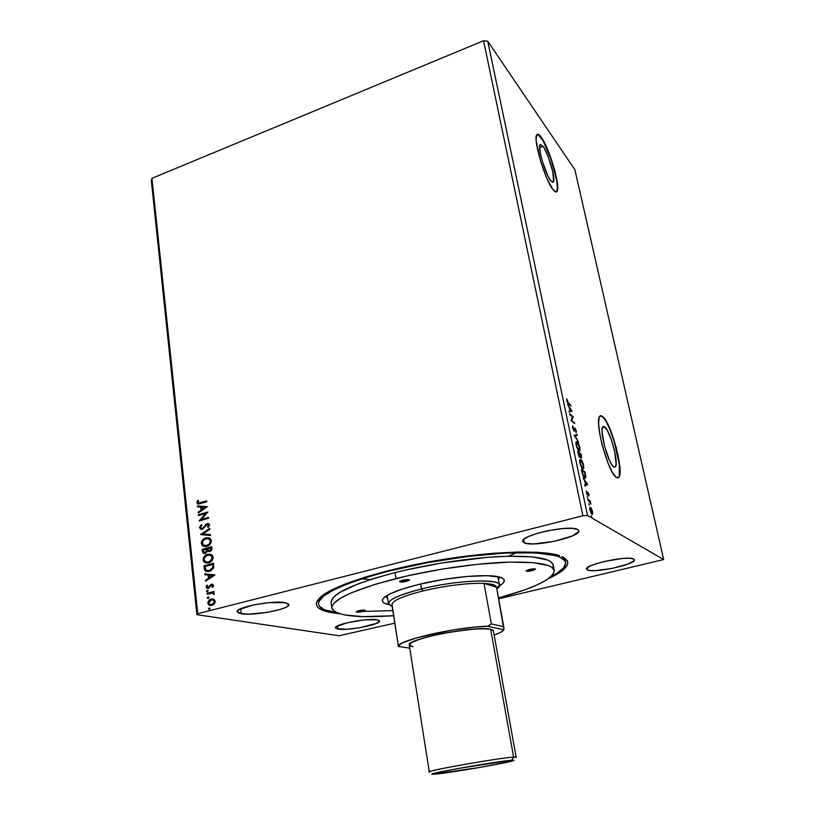 <?xml version="1.0" encoding="UTF-8"?>
<svg xmlns="http://www.w3.org/2000/svg" width="815" height="815" viewBox="0 0 815 815"><rect width="100%" height="100%" fill="white"/><g stroke="black" fill="none" stroke-linecap="round" stroke-linejoin="round"><path stroke-width="1.22" d="M543.055 146.354L539.622 147.637L543.055 146.354L544.308 148.35L548.383 157.275L552.733 171.588L553.66 181.195L552.56 182.285L550.563 180.482C545.133 173.697 537.258 146.466 540.172 144.53L543.055 146.354C548.577 153.699 556.105 179.993 553.273 182.061L550.563 180.482L547.965 176.03L542.596 162.114L540.671 154.84L539.622 146.731L540.294 144.418L543.055 146.354M604.791 426.907L602.407 427.569L603.783 426.347L607.236 430.228L611.281 439.54L614.602 451.204L616.12 463.959L615.335 466.934L613.583 466.863C608.061 463.552 598.974 429.25 602.906 426.642L604.791 426.907C610.415 431.003 619.115 464.143 615.284 466.985L613.583 466.863L612.422 465.66L609.763 461.086L604.526 446.253L602.051 431.777L602.407 427.58L604.791 426.907M617.872 477.906L618.412 477.529C624.198 473.087 611.128 423.179 602.54 416.659L602.845 416.567C611.423 423.097 624.504 473.016 618.728 477.447L616.211 477.315L617.689 477.916L618.84 477.315L620.011 472.71L619.583 464.295L616.221 447.466L608.591 425.674L604.608 418.604L601.307 415.67L600.074 415.956L599.188 417.443L598.618 423.769L599.728 433.763L602.366 445.887L608.245 463.725L612.493 472.568L616.211 477.315C607.868 472.588 593.891 419.98 599.911 416.108L602.845 416.567L600.431 415.731M538.002 134.455L543.034 140.649L551.144 159.587L556.686 180.512L557.429 187.959L556.584 191.77C560.852 188.56 549.544 148.962 541.129 137.592L541.405 137.491C549.819 148.86 561.127 188.469 556.869 191.668C556.013 192.564 554.669 191.8 552.825 189.365L555.84 192.014L557.48 190.282L557.531 184.536L554.76 170.478L551.419 159.485L545.327 144.428L539.713 135.392L537.177 134.414L536.127 137.867L536.229 141.148L540.651 161.36L546.722 178.006L552.825 189.365C544.614 179.28 532.501 137.511 536.953 134.618C537.9 133.66 539.387 134.618 541.405 137.491L541.129 137.592C539.51 135.28 538.216 134.2 537.248 134.373M338.011 629.119L335.423 627.876C333.651 624.402 368.349 617.689 377.284 619.808L364.417 619.899L347.312 622.731L336.381 626.572L335.525 627.418L336.371 628.701L346.915 629.251L359.232 627.805L376.561 623.353L379.484 620.847L377.284 619.808L379.515 620.979C381.002 624.484 347.618 630.993 338.011 629.119L337.553 625.9L338.011 629.119M524.31 542.851L522.782 541.405C519.736 535.312 569.94 524.33 577.57 529.516L572.364 528.385L563.715 528.466L547.374 530.799L536.79 533.468L528.456 536.545L523.648 539.52L523.026 541.955L526.582 543.483L533.693 543.911L553.915 541.435L572.405 535.934L578.609 531.645L578.63 530.473L577.57 529.516L578.732 530.759C581.166 536.973 533.193 547.537 524.31 542.851L523.668 539.51L524.31 542.851M587.472 569.98L586.545 569.104C584.039 564.673 628.202 555.168 633.673 559.029L629.618 558.265L622.538 558.458L604.037 561.515L592.169 565.121L587.635 567.454L586.617 569.318L589.204 570.429L594.93 570.643L612.014 568.442L628.243 563.97L634.141 560.618L633.673 559.029L634.386 559.773C636.403 564.316 593.891 573.495 587.472 569.98L587.055 567.953L587.472 569.98M241.22 613.736L237.175 611.77C235.189 607.267 273.555 600.003 285.291 602.703L269.266 602.611L253.995 604.842L239.366 609.416L237.165 611.576L238.938 613.196L248.106 614.153L267.014 612.422L280.289 609.437L286.248 607.134L288.775 604.975L288.581 604.047L285.291 602.703L288.816 604.557C290.446 609.08 253.811 616.12 241.22 613.736L240.639 608.764L241.22 613.736M318.543 604.129L319.113 598.393L318.533 603.049M331.532 612.656C315.354 609.651 312.216 604.017 322.119 595.765C336.748 584.375 384.415 569.339 438.185 560.262C491.944 551.154 541.904 549.677 559.467 555.626L551.887 553.813L536.8 552.244L517.28 552.03L494.094 553.242L468.279 555.85L441.109 559.773L413.969 564.805L388.266 570.683L365.242 577.091L345.968 583.713L331.206 590.223L321.416 596.325L316.75 601.776L316.322 604.19L317.106 606.391L319.083 608.347L326.357 611.484L339.56 613.766L331.532 612.656L331.98 611.933L331.532 612.656M197.76 613.695L151.947 178.332L483.56 40.75L582.908 515.773L197.76 613.695L196.894 614.683L339.03 635.761L394.776 623.159L339.03 635.761L196.894 614.683L151.325 180.543L196.894 614.683L197.76 613.695L582.908 515.773L483.56 40.75L487.737 41.198L574.901 169.754L663.675 559.559L587.503 515.467L487.737 41.198L587.503 515.467L582.908 515.773L587.503 515.467L663.675 559.559L574.901 169.754L487.737 41.198L483.56 40.75L151.947 178.332L197.76 613.695M198.514 515.549L205.563 513.511L199.105 520.979L208.599 518.248L208.508 517.413L201.427 519.45L207.907 511.973L198.432 514.713L198.514 515.549L205.563 513.511L199.105 520.979L208.599 518.248L208.508 517.413L201.427 519.45L207.907 511.973L198.432 514.713L198.514 515.549M200.572 534.548L210.514 535.526L210.413 534.599L202.874 533.968L209.822 529.261L209.72 528.344L200.572 534.548L209.75 528.66L200.572 534.548L210.514 535.526L210.413 534.599L202.874 533.968L209.822 529.261L209.72 528.344L200.572 534.548M202.171 549.351L202.996 552.927L205.411 553.416L207.672 551.001L209.241 551.572L211.136 550.767L211.92 549.361L211.747 546.702L202.171 549.351L211.768 546.885L202.171 549.351L203.546 553.314L205.411 553.416L207.672 551.001L209.822 551.47L211.92 548.261L211.747 546.702L202.171 549.351M204.239 568.422L204.748 570.255L206.042 571.366L210.708 570.958L213.591 568.055L213.581 563.226L203.954 565.834L204.239 568.422L204.331 565.916L204.239 568.422L205.9 571.305L209.394 571.437L213.713 567.678L213.581 563.226L203.954 565.834L213.601 563.409L204.331 565.916L204.239 568.422M213.785 599.249L210.545 599.259L208.049 601.694L208.355 604.516L210.596 605.596L213.764 604.496L215.221 602.03L214.304 599.575L211.177 599.045C209.16 599.555 208.059 600.93 207.866 603.192L209.445 605.321L211.869 605.453L214.304 603.956L215.221 601.297L213.785 599.249M206.929 593.289L207.02 594.155L211.839 593.045L213.082 593.279L213.428 594.298L214.396 593.982L213.061 592.587L214.111 592.311L214.009 591.445L206.929 593.289L214.029 591.598L206.929 593.289L207.02 594.155L212.929 593.198L214.223 594.522L214.396 593.799L213.061 592.587L214.111 592.311L214.009 591.445L206.929 593.289M213.469 585.384L212.715 584.294L211.156 584.314L207.835 587.635L206.99 586.831L207.601 585.445L206.898 585.119L206.164 587.36L206.969 588.359L208.375 588.45L211.391 585.139L212.562 585.486L211.982 586.983L212.644 587.33L213.428 585.924L212.684 584.274L211.431 584.223L208.895 587.207L207.519 587.554L206.99 586.831L207.601 585.445L206.898 585.119L206.134 587.157L207.02 588.379L208.375 588.45L211.564 585.089L212.603 585.669L211.982 586.983L212.644 587.33L213.469 585.384M200.398 502.835L198.239 503.028L198.514 500.553L197.75 500.339L196.884 502.692L198.279 504.098L206.786 501.826L206.694 500.991L198.29 503.059L198.514 500.553L197.75 500.339L196.884 502.692L197.627 503.915L206.786 501.826L206.694 500.991L200.398 502.835M214.865 574.86L204.82 573.841L204.922 574.779L208.131 575.105L208.477 578.253L205.512 580.229L205.614 581.166L214.885 575.003L204.82 573.841L204.922 574.779L208.131 575.105L208.477 578.253L205.512 580.229L205.614 581.166L214.885 575.003L204.82 573.841L214.875 574.901M207.825 590.406L206.582 591.293L207.468 591.812L207.835 590.386L206.623 590.967L207.601 591.761L208.161 590.722L207.305 590.366L207.856 590.396M209.73 607.97L208.487 608.876L209.374 609.396L209.72 607.959L208.528 608.54L209.088 609.426L210.056 608.795L209.74 607.97M208.548 597.049L207.305 597.955L208.192 598.475L208.915 597.538L207.519 597.344L207.631 598.434L208.701 598.159L208.803 597.242L208.029 597.028L208.569 597.059M205.013 562.625L206.134 562.982L203.067 559.925L205.013 562.625L208.579 562.819C211.36 562.116 212.888 560.211 213.163 557.103L211.299 554.495L206.745 554.577L203.343 557.918L203.76 561.678L205.166 562.696L207.703 563.002L211.798 560.883L213.153 558.132L212.43 555.372L210.545 554.22L207.591 554.282L210.606 554.231M203.149 546.121L204.219 546.478L201.285 543.493L203.149 546.121L206.776 546.325C209.537 545.612 211.054 543.707 211.329 540.63L209.547 538.073L204.952 538.155L201.57 541.496L201.988 545.225L203.373 546.223L205.91 546.508L209.975 544.379L211.329 541.649L210.606 538.909L208.742 537.778L205.798 537.859L208.895 537.818M199.583 527.682L200.633 529.159L202.395 529.261L207.285 524.402L208.559 524.921L207.55 526.979L208.212 527.468L209.547 524.646L208.681 523.617L206.776 523.709L203.22 527.875L201.662 528.477L200.551 527.346L201.947 525.186L201.387 524.636L199.573 527.213L199.95 527.784L201.611 524.86L199.583 527.682L200.572 529.129L202.395 529.261L207.285 524.402L208.609 525.166L207.55 526.979L208.212 527.468L209.587 524.891L208.772 523.668L207.153 523.576L202.324 528.415L201.193 528.334L200.551 527.346L201.947 525.186L201.387 524.636L199.583 527.682M207.326 506.686L197.485 505.972L197.576 506.879L200.724 507.103L201.061 510.149L198.147 512.136L198.249 513.043L207.326 506.686L197.485 505.972L197.576 506.879L200.724 507.103L201.061 510.149L198.147 512.136L198.249 513.043L207.326 506.686M498.658 598.791L663.675 559.559L498.658 598.791M591.609 508.815L590.091 507.266L589.775 509.243L590.926 512.93L592.403 514.367L592.709 512.36L591.609 508.815L589.968 507.348L589.907 510.027L592.505 514.296L591.609 508.815M587.676 499.289L590.916 504.169L590.264 500.899L587.676 499.289L590.549 503.548L590.264 500.899L587.676 499.289M588.929 494.43L587.778 492.158L587.014 493.9L586.158 490.834L587.106 494.736L587.727 494.96L588.094 493.156L588.95 495.999L588.929 494.43L587.88 492.209L587.177 494.063L586.158 490.834L587.391 495.011L587.951 493.156L588.95 495.999L588.929 494.43M581.961 472.211L583.459 476.561L585.425 478.201L584.925 471.865L581.36 469.399L581.961 472.211C582.776 475.542 583.683 477.478 584.681 478.038L585.527 478.11L585.791 476.459L584.925 471.865L581.36 469.399L581.961 472.211M577.58 451.469L579.078 456.675L579.964 457.541L580.219 456.217L581.553 457.959L581.156 454.098L577.58 451.469L579.699 457.449L580.219 456.217L581.604 457.918L581.156 454.098L577.58 451.469M574.178 435.393L578.609 442.097L575.064 436.147L577.183 435.373L576.979 434.385L574.208 435.546L578.609 442.097L575.064 436.147L577.183 435.373L576.979 434.385L574.178 435.393M569.817 414.774L572.517 416.974L571.06 420.662L574.677 423.566L571.794 420.499L573.251 416.822L569.634 413.867L569.817 414.774L572.578 417.015L573.251 416.822L569.634 413.867L569.817 414.774M568.34 403.028L566.72 398.841L567.637 402.987L570.938 405.952L570.755 405.055L567.79 403.191L568.34 403.028L566.72 398.841L566.761 400.685L568.493 403.894L570.938 405.952L570.755 405.055L568.34 403.028M572.048 411.157L567.627 404.393L569.257 407.551L569.95 410.841L569.043 411.076L569.247 412.064L572.048 411.157L571.407 411.483L572.048 411.157L567.627 404.393L569.257 407.551L569.95 410.841L569.043 411.076L569.247 412.064L572.048 411.157M572.497 427.794L574.168 431.155L575.4 429.189L576.174 432.633L575.329 428.425L574.565 428.109L573.903 430.208L572.731 425.766L572.446 427.549L574.005 431.064L575.227 428.996L576.174 432.633L576.297 430.84L575.013 428.079L573.821 430.157L572.731 425.766L572.497 427.794M577.03 441.791L576.215 441.679L575.879 443.075L576.735 447.14L578.65 450.664L579.985 450.766L579.608 446.63L577.917 442.8L576.195 441.689L576.124 444.97C577.02 448.26 577.978 450.257 578.986 450.96L579.822 451.052L579.883 447.72C578.986 444.481 578.039 442.504 577.03 441.791M580.789 459.528L579.974 459.466L579.648 460.913L580.514 465.019L582.43 468.503L583.754 468.533L583.509 464.876L581.482 460.241L579.974 459.466L579.903 462.839C580.8 466.149 581.757 468.126 582.766 468.788L583.571 468.849L583.632 465.426C582.735 462.166 581.788 460.2 580.789 459.528M587.574 484.375L583.204 478.11L584.834 481.145L585.557 484.568L584.671 485.068L584.895 486.086L587.615 484.528L586.922 484.711L587.574 484.375L583.204 478.11L584.834 481.145L585.557 484.568L584.671 485.068L584.895 486.086L587.574 484.375M587.299 496.457L587.727 498.047L587.299 496.457M588.837 503.711L589.255 505.31L588.837 503.711M591.344 515.6L591.772 517.199L591.344 515.6M151.325 180.543L151.947 178.332L151.325 180.543M548.923 578.355L562.747 570.286L567.311 565.06L567.851 562.645L567.179 560.425L562.065 556.604C572.548 562.075 568.167 569.328 548.923 578.355M563.165 557.124L565.172 560.221L564.724 558.02L565.6 562.36C566.16 566.537 561.372 571.244 551.235 576.48L556.889 573.261L563.501 567.912L565.681 563.053L564.999 560.863L559.936 557.124L555.535 555.616L535.058 552.865L504.882 553.079L467.79 556.421L427.732 562.615L389.295 570.969C427.08 561.423 473.943 554.373 508.794 552.896C544.471 551.857 563.409 555.005 565.6 562.36M516.69 552.641L508.417 556.217M370.53 579.547L361.534 578.894M619.308 475.634L619.278 464.377L614.225 441.608L610.343 430.514L606.248 421.763L604.312 418.686L601.001 415.762M570.103 405.249L570.755 405.055L570.103 405.249M569.043 411.096L569.95 410.841L569.043 411.096M570.877 410.597L571.376 411.351L570.877 410.597M569.563 410.943L571.193 410.505L569.573 410.954L571.193 410.505L570.245 410.76L569.716 408.244L571.193 410.505L569.716 408.244L570.245 410.76L569.573 410.954M573.291 417.015L572.578 417.015L573.291 417.015L571.121 420.693L573.291 417.015M574.483 422.659L571.121 420.693L574.483 422.659L573.811 422.873L571.121 420.693L572.517 416.974L571.06 420.662L574.677 423.566L574.483 422.659M572.364 426.775L573.067 426.642L572.364 426.775M574.473 428.395L574.891 428.996L574.473 428.395M574.331 429.332L574.881 429.179L574.331 429.332M574.076 430.177L574.758 430.014L573.923 430.992L574.076 430.167M576.307 434.629L576.5 435.567L577.183 435.373L574.667 436.229L576.5 435.567L576.307 434.629M579.455 450.125L579.231 451.113L579.455 450.125M575.879 442.8L577.224 442.708L579.526 447.486L579.465 450.104L578.263 450.186L578.793 450.043L576.195 445.296L576.551 442.627M578.579 450.41L579.108 450.206M578.905 450.114L576.704 446.1L576.327 443.197L576.979 442.555L579.424 447.058L579.659 449.686L578.925 450.125M577.754 452.294L581.156 454.098L580.494 454.393L577.754 452.294M581.024 457.062L581.054 457.745L581.024 457.062M579.547 456.604L579.547 457.307L579.547 456.604M579.139 456.634L578.141 452.671L579.475 453.649L579.434 456.461L578.141 452.671L579.944 454.383L579.608 456.583M580.983 454.75L581.248 457.001L580.596 457.083L579.547 453.996L580.983 454.75L581.014 456.971L579.842 453.914L580.983 454.75M583.204 467.922L582.98 468.91L583.204 467.922M582.348 468.197L582.847 468.004L582.012 468.014L582.562 467.861L579.964 463.144L580.331 460.394L580.983 460.455L583.285 465.202L583.224 467.902L581.706 466.852L580.178 462.645L580.514 460.292L583.061 464.326L583.459 467.178L582.817 467.993M581.533 470.173L584.925 471.865L584.274 472.201L581.533 470.173M585.129 477.203L584.925 478.181L585.129 477.203M581.93 470.581L584.763 472.537L585.16 477.172L583.917 477.264L584.487 477.111L582.46 474.218L581.635 470.663L584.763 472.537L585.027 477.264L583.326 475.583L581.93 470.581M586.515 484.018L586.892 484.558L586.515 484.018M586.749 483.886L585.537 484.487L584.987 481.869L586.749 483.886L585.832 484.405L585.282 481.787L586.749 483.886M587.136 494.114L587.839 494.002L587.116 494.746L587.136 494.114M587.452 492.657L587.778 493.207L587.452 492.657M587.829 500.003L590.264 500.899L589.653 501.449L587.829 500.003M590.916 504.169L590.569 503.578L590.916 504.169M592.077 513.409L591.996 514.092L592.699 513.919L591.934 514.275L592.077 513.409L591.232 513.481L591.772 513.348L589.968 510.282L590.702 508.285L592.261 511.423L592.189 513.338L590.376 510.822L590.539 508.214L592.108 510.811L592.087 513.409M589.866 507.501L590.508 507.338L589.866 507.501M589.846 507.551L590.457 508.214L589.846 507.551M198.096 504.078L196.884 502.692L197.75 500.339L198.514 500.563L197.271 502.172L198.096 504.078M198.666 503.171L200.032 503.15M205.951 580.942L205.512 580.229L208.844 578.324L208.508 575.176L208.844 578.324L205.879 580.3L205.951 580.942M205.288 574.82L205.197 573.923L205.288 574.82M209.801 577.692L212.909 575.624L209.801 577.692L212.909 575.624L209.424 577.621L209.16 575.207L212.542 575.553L209.16 575.207L209.801 577.692M212.837 585.404L212.715 587.238L211.982 586.983L212.98 585.741L212.267 585.119M207.591 588.522L206.134 587.157L207.204 585.262L206.49 586.953L207.02 588.379M207.927 587.635L209.261 587.279L210.372 584.793L212.532 584.223M212.46 584.212L210.739 584.864L208.783 587.605M213.194 593.228L214.243 594.492L212.715 593.126M207.377 594.064L207.295 593.361L207.377 594.064M209.211 605.046L210.413 605.576L208.243 603.253C208.426 600.991 209.537 599.616 211.543 599.117L213.061 598.984M212.878 598.974L210.311 599.616L208.854 600.971L208.222 603.069L208.874 604.74M212.145 604.649L210.637 604.679L212.145 604.649L214.722 601.592L213.907 603.62L212.145 604.649M212.776 599.881L214.722 601.592L211.768 604.587L209.863 604.486L208.742 602.968L211.258 599.922L213.163 600.013L214.722 601.592L212.776 599.881M206.939 571.621L204.606 568.503L205.237 570.531L206.939 571.621M210.392 570.418L213.123 567.546L213.051 564.438L212.746 567.464L209.302 570.582L206.643 570.51L205.625 569.573L205.034 566.425L213.051 564.438L212.919 568.167L210.739 570.266M207.428 570.745L209.669 570.653L207.631 570.795M207.591 554.282C204.871 554.995 203.353 556.879 203.067 559.925L203.434 560.007C203.73 556.961 205.237 555.076 207.968 554.373L207.591 554.282M209.7 554.139L206.287 555.076L204.188 557.093L203.434 560.007L204.779 562.36M208.854 562.044L206.49 562.095L208.854 562.044C211.054 561.484 212.287 559.966 212.542 557.501L211.645 560.241L208.854 562.044M210.484 555.178L212.542 557.501L210.148 555.096M212.175 557.419C211.92 559.885 210.688 561.403 208.487 561.963L205.563 561.81L204.045 559.63C204.29 557.195 205.512 555.698 207.693 555.137L210.627 555.28L212.542 557.501L209.842 561.403L207.784 562.106L205.421 561.729L204.229 560.394L204.056 558.815L206.348 555.698L210.117 555.086L212.175 557.419M208.752 551.561L207.672 551.001L208.752 551.561M204.208 553.517L202.415 551.561L202.548 549.432L202.986 552.448L204.208 553.517M204.636 552.631L205.686 552.652L207.255 550.848L207.214 549.463L205.319 552.57L204.137 552.489L203.241 549.931L206.806 548.943L207.224 551.011L205.961 552.56M205.686 552.652L205.176 552.723M209.017 550.695L210.087 550.716L211.329 548.79L209.71 550.624L208.548 550.563L207.784 548.668L210.861 547.823L211.319 549.442L210.362 550.624M210.953 548.709L209.985 550.533L207.978 549.88L207.784 548.668L210.861 547.823L210.953 548.709M205.798 537.859C203.088 538.593 201.58 540.467 201.285 543.493L201.662 543.585C201.947 540.559 203.455 538.684 206.164 537.951L205.798 537.859M207.896 537.717L204.494 538.664L202.405 540.681L201.662 543.585L202.996 545.907M208.681 538.746L210.525 540.274L210.301 543.024L207.733 545.327L204.82 545.663M204.606 545.612L207.051 545.561L203.73 545.317L202.263 543.198C202.517 540.773 203.719 539.275 205.9 538.705L208.874 538.868L210.351 540.936C210.097 543.391 208.874 544.909 206.684 545.48L207.051 545.561C209.241 544.991 210.464 543.483 210.718 541.028L208.395 538.674M203.241 534.07L210.423 534.671L203.241 534.07M201.651 528.477L203.597 527.967L205.747 524.422L208.62 523.597M208.487 524.544L208.986 525.4L208.314 527.366L207.55 526.979L208.976 525.257L208.131 524.442M201.213 529.343L199.95 527.784L201.213 529.343M207.907 523.587L206.114 524.514L203.383 528.151L201.784 528.517M198.86 515.447L198.432 514.713L207.886 512.187L198.799 514.815L198.86 515.447M201.794 519.552L208.528 517.617L201.794 519.552M199.471 520.866L205.93 513.613L199.471 520.866M198.585 512.818L198.147 512.136L201.427 510.251L201.091 507.215L201.427 510.251L198.585 512.818M197.943 506.91L197.485 505.972L207.326 506.767L197.851 506.084L197.943 506.91M202.354 509.62L205.411 507.521L202.354 509.62L205.411 507.521L201.988 509.507L201.733 507.185L205.044 507.419L201.733 507.185L202.354 509.62M211.768 604.587L209.893 604.506L208.752 602.407L210.341 600.298L212.695 599.86L213.938 600.553L214.335 602.091L211.768 604.587M212.684 564.357L212.786 567.311L211.38 569.563L208.273 570.765L205.767 569.807L205.034 566.425L212.684 564.357M206.847 549.371L206.338 551.938L203.923 552.356L203.241 549.931L206.847 549.371M206.684 545.48L203.332 545.082L202.364 541.985L204.555 539.275L208.314 538.644L209.975 539.856L210.331 541.751L209.241 543.931L206.684 545.48M515.651 757.522C516.741 757.084 516.058 756.941 513.613 757.104L490.65 629.251L492.82 630.036L493.381 630.8L490.65 629.251L493.381 630.779L490.65 629.251L486.922 628.793L475.308 628.986L451.235 631.9L434.619 635.15L420.774 638.828L411.911 642.332L409.252 645.022C405.432 639.225 476.785 625.319 490.65 629.251L513.613 757.104L511.637 760.252C513.949 760.079 514.601 760.191 513.593 760.589C508.998 762.697 449.86 772.926 435.679 774.087L432.317 774.138L435.19 773.129L457.663 768.565L511.637 760.252L514.01 760.385L510.19 761.536L480.31 767.353L432.857 774.25C422.323 774.484 497.517 761.088 511.637 760.252L513.613 757.104L516.15 757.186L493.381 630.779M484.039 583.377C492.036 583.795 496.203 585.078 496.539 587.207L503.935 629.781C502.926 631.319 499.677 633.102 494.155 635.109L500.522 632.389L503.935 629.781L487.655 626.266L491.333 623.933L484.039 583.377C466.883 582.99 446.538 585.496 423.026 590.906C446.538 585.496 466.883 582.99 484.039 583.377L496.539 587.207L495.602 585.781L493.177 584.65L484.039 583.377L496.539 587.207L503.762 626.704L491.333 623.933L484.039 583.377M421.406 588.96L423.026 590.906C402.549 596.132 392.178 600.767 391.923 604.791L398.423 646.489C396.11 640.682 456.522 626.786 487.655 626.266L503.935 629.781L503.762 626.704L491.333 623.933L487.655 626.266L475.114 627.081L452.783 629.975L417.107 637.687L403.333 642.546L400.654 644.003L398.423 646.489L409.741 648.129L398.423 646.489L392.198 605.484C390.762 601.429 401.041 596.57 423.026 590.906L421.406 588.96C456.217 580.209 500.023 578.283 499.442 584.976L496.824 588.766C513.053 578.732 464.092 578.192 421.406 588.96L420.591 583.978L421.406 588.96C392.718 596.641 382.979 602.479 392.178 606.472L388.46 603.742C388.724 599.453 399.707 594.522 421.406 588.96M410.373 646.081L413.022 646.743L409.252 645.011L411.911 642.332L415.619 640.641L427.192 636.973L442.749 633.428L467.871 629.628L481.736 628.701L490.65 629.251C476.785 625.319 405.432 639.225 409.252 645.011L429.311 771.876C426.113 770.756 500.135 757.767 513.613 757.104C498.658 757.869 418.533 772.192 429.902 772.029M406.624 581.37C402.742 582.175 400.389 582.267 399.564 581.615L406.267 579.618L409.069 579.689L409.517 579.995L408.784 580.657L400.532 582.012L399.859 581.207L402.437 580.249C406.349 579.434 408.702 579.353 409.517 579.995L406.624 581.37L406.349 579.618L406.624 581.37M532.348 570.643C528.833 571.386 526.735 571.488 526.072 570.938L532.042 568.992L532.348 570.643L526.327 571.152L526.541 570.439L529.271 569.502C532.806 568.758 534.905 568.656 535.567 569.196L532.348 570.643L532.032 568.992L535.526 569.125L532.348 570.643M362.746 611.515C359.15 612.248 356.97 612.35 356.196 611.82L362.115 610.14L364.733 610.14L364.631 610.914L357.775 612.167L356.226 611.698L358.661 610.72C362.257 609.977 364.448 609.875 365.212 610.404L362.746 611.515L362.532 610.109L362.746 611.515M385.729 596.346L387.645 598.444L385.729 596.346L390.915 593.473L402.712 588.929L418.401 584.508L442.83 579.536L467.321 576.429L487.655 575.696L500.542 577.377L503.599 579.017L504.291 581.095L502.651 583.52L499.391 585.853C505.494 582.185 505.921 579.384 500.665 577.417L500.665 577.417C490.243 573.312 449.676 576.653 418.401 584.508C401.489 588.756 390.293 592.923 384.823 597.008L384.823 597.008C380.503 600.594 381.828 603.11 388.796 604.557L384.262 603.09L382.398 601.246L382.877 598.974L385.729 596.346M331.043 602.03L333.182 597.538L339.794 592.413L357.897 583.958L374.9 578.171L395.102 572.568L396.049 578.548C430.035 570.072 471.966 563.756 503.242 562.33C535.302 561.27 552.326 563.97 554.312 570.439C553.365 578.884 534.762 588.073 498.505 597.986L524.86 589.826L537.401 584.763L546.804 579.781L552.601 575.074L554.363 570.826L551.826 567.22L548.903 565.712L533.509 562.656L509.049 562.116L477.58 564.296L442.301 569.064L407.082 575.92L375.807 584.1L351.662 592.678L340.609 598.169L333.977 603.202L332.347 605.494L331.827 607.603L332.388 609.518L336.626 612.697L344.694 614.979L362.94 616.619L393.614 615.732C356.114 618.29 335.536 615.732 331.858 608.061C331.95 599.657 353.343 589.816 396.049 578.548L395.102 572.568L406.125 569.94L441.282 563.063L487.584 557.328L507.949 556.227L532.399 556.889L547.782 560.078L550.726 561.627L553.222 564.948C551.205 558.306 534.182 555.473 502.142 556.431C470.907 557.755 429.026 564.041 395.102 572.568C352.477 583.927 331.145 593.901 331.084 602.499L331.858 608.041M389.213 570.439L389.295 570.969L366.699 577.254L347.761 583.754L333.243 590.141L323.586 596.132L318.96 601.49L318.512 603.874L319.276 606.034L324.227 609.63L336.758 612.758C325.46 611.138 319.378 608.275 318.543 604.149C318.512 594.665 342.096 583.601 389.295 570.969L389.213 570.439M553.273 565.325L552.927 567.434M363.103 611.423L392.82 610.608M499.585 577.091L498.474 579.699L499.585 577.091M333.233 612.177L333.345 612.962M614.296 467.25L615.284 466.985M552.631 182.295L553.273 182.061M572.986 426.724L572.364 426.897M574.982 428.965L574.361 429.138M580.331 460.394L579.648 460.577M587.951 493.156L587.432 493.299M590.274 508.295L589.703 508.448M499.442 584.976L497.924 576.694M388.46 603.742L387.176 595.429M553.222 564.927L554.312 570.439"/></g></svg>
